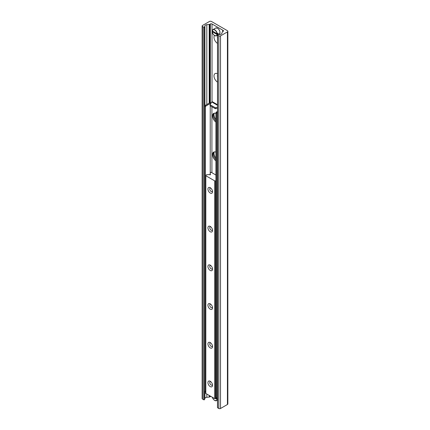 <?xml version="1.0" encoding="UTF-8"?>
<svg xmlns="http://www.w3.org/2000/svg" width="430" height="430" viewBox="0 0 430 430"><rect width="100%" height="100%" fill="white"/><g stroke="black" fill="none" stroke-linecap="round" stroke-linejoin="round"><path stroke-width="0.64" d="M217.489 43.371A5.069 2.924 60 0 1 214.446 35.459M217.489 36.561A2.666 1.537 -120 0 0 217.489 37.985M217.489 82.082A5.069 2.924 60 0 1 213.995 75.927A5.069 2.924 60 0 1 217.489 73.809M217.489 75.277A2.666 1.537 -120 0 0 217.489 76.701M215.898 119.395A5.069 2.924 60 0 1 214.285 113.171M215.898 158.111A5.069 2.924 60 0 1 214.285 151.887M209.405 21.5A1.483 0.855 180 0 1 211.501 21.5L227.422 30.697A1.483 0.855 180 0 1 227.857 31.299A1.483 0.855 180 0 1 227.422 31.906L220.509 35.894A1.188 0.683 180 0 1 218.832 35.894L217.639 35.206A0.505 0.29 180 0 1 217.908 34.712L219.95 34.508A2.37 1.371 0 0 0 221.875 33.395L222.294 32.014A1.188 0.683 180 0 1 222.627 31.648L223.127 31.358A1.188 0.683 0 0 0 223.476 30.874A1.188 0.683 0 0 0 223.127 30.39L212.022 23.978A1.188 0.683 0 0 0 210.345 23.978L209.845 24.273A1.188 0.683 180 0 1 209.211 24.462L206.819 24.703A2.37 1.371 0 0 0 204.895 25.816L204.535 26.993A0.505 0.29 180 0 1 203.686 27.149L202.487 26.461A1.188 0.683 180 0 1 202.143 25.977A1.188 0.683 180 0 1 202.487 25.494L209.405 21.5M217.489 35.002L217.489 407.602A0.505 0.29 0 0 0 217.639 407.812L218.832 408.5A1.188 0.683 0 0 0 220.509 408.5L227.422 404.506A1.483 0.855 0 0 0 227.857 403.904L227.857 31.299M202.143 25.977L202.143 398.578A1.188 0.683 0 0 0 202.487 399.062L203.686 399.755A0.505 0.29 0 0 0 204.535 399.599L204.895 398.416A2.37 1.371 180 0 1 206.819 397.309L209.211 397.067A1.188 0.683 0 0 0 209.845 396.874L210.345 396.584A1.188 0.683 180 0 1 210.877 396.406M212.549 191.71A3.257 1.881 60 0 1 210.243 193.043A3.257 1.881 60 0 1 207.937 189.049A3.257 1.881 60 0 1 210.243 187.722A3.257 1.881 60 0 1 212.549 191.71M210.754 188.082A1.967 1.139 -120 0 0 210.168 188.147A1.967 1.139 -120 0 0 209.759 189.049A1.967 1.139 -120 0 0 210.619 191.033A1.967 1.139 -120 0 0 212.141 191.56A1.967 1.139 -120 0 0 212.49 191.087M212.549 230.426A3.257 1.881 60 0 1 210.243 231.754A3.257 1.881 60 0 1 207.937 227.76A3.257 1.881 60 0 1 210.243 226.433A3.257 1.881 60 0 1 212.549 230.426M210.754 226.798A1.967 1.139 -120 0 0 210.168 226.863A1.967 1.139 -120 0 0 209.759 227.76A1.967 1.139 -120 0 0 210.619 229.744A1.967 1.139 -120 0 0 212.141 230.27A1.967 1.139 -120 0 0 212.49 229.797M212.549 269.137A3.257 1.881 60 0 1 210.243 270.465A3.257 1.881 60 0 1 207.937 266.476A3.257 1.881 60 0 1 210.243 265.143A3.257 1.881 60 0 1 212.549 269.137M210.754 265.509A1.967 1.139 -120 0 0 210.168 265.573A1.967 1.139 -120 0 0 209.759 266.476A1.967 1.139 -120 0 0 210.619 268.46A1.967 1.139 -120 0 0 212.141 268.986A1.967 1.139 -120 0 0 212.49 268.508M212.549 307.848A3.257 1.881 60 0 1 210.243 309.181A3.257 1.881 60 0 1 207.937 305.187A3.257 1.881 60 0 1 210.243 303.854A3.257 1.881 60 0 1 212.549 307.848M210.754 304.22A1.967 1.139 -120 0 0 210.168 304.284A1.967 1.139 -120 0 0 209.759 305.187A1.967 1.139 -120 0 0 210.619 307.171A1.967 1.139 -120 0 0 212.141 307.697A1.967 1.139 -120 0 0 212.49 307.219M212.549 346.558A3.257 1.881 60 0 1 210.243 347.892A3.257 1.881 60 0 1 207.937 343.898A3.257 1.881 60 0 1 210.243 342.57A3.257 1.881 60 0 1 212.549 346.558M210.754 342.93A1.967 1.139 -120 0 0 210.168 342.995A1.967 1.139 -120 0 0 209.759 343.898A1.967 1.139 -120 0 0 210.619 345.881A1.967 1.139 -120 0 0 212.141 346.408A1.967 1.139 -120 0 0 212.49 345.935M212.549 385.275A3.257 1.881 60 0 1 210.243 386.602A3.257 1.881 60 0 1 207.937 382.614A3.257 1.881 60 0 1 210.243 381.281A3.257 1.881 60 0 1 212.549 385.275M210.754 381.646A1.967 1.139 -120 0 0 210.168 381.711A1.967 1.139 -120 0 0 209.759 382.614A1.967 1.139 -120 0 0 210.619 384.592A1.967 1.139 -120 0 0 212.141 385.119A1.967 1.139 -120 0 0 212.49 384.646M215.898 180.605L215.5 180.837A0.591 0.344 180 0 1 214.661 180.837L205.82 175.73A0.591 0.344 180 0 1 205.82 175.246L206.448 174.886A0.591 0.344 180 0 1 206.766 174.79L208.942 174.569A0.591 0.344 180 0 1 209.55 174.725A0.591 0.344 0 0 0 210.367 174.252A0.591 0.344 180 0 1 210.093 173.903L210.474 172.645A0.591 0.344 180 0 1 211.479 172.468L215.898 175.015M205.648 175.488L205.648 393.246A0.591 0.344 0 0 0 205.82 393.488L214.661 398.594A0.591 0.344 0 0 0 215.5 398.594L216.129 398.228A0.591 0.344 0 0 0 216.295 398.046L216.349 397.874M215.898 160.815A5.332 3.08 60 0 1 212.759 156.111A5.332 3.08 60 0 1 213.651 152.107A5.332 3.08 60 0 1 215.898 152.155M214.102 151.924A5.332 3.08 -120 0 0 215.898 159.621M215.898 122.098A5.332 3.08 60 0 1 212.759 117.401A5.332 3.08 60 0 1 213.651 113.396A5.332 3.08 60 0 1 215.898 113.445M214.102 113.208A5.332 3.08 -120 0 0 215.898 120.911M216.736 113.321L217.155 112.595L216.317 112.112L215.898 112.837L216.736 113.321L216.736 398.094L215.898 397.61L215.898 112.837M216.317 112.112L217.489 111.434M217.489 398.148L216.736 398.094M205.002 105.576L204.583 106.301L205.422 106.785L205.841 106.059L205.002 105.576L209.405 103.039A2.37 1.371 0 0 1 211.361 102.646M205.422 106.785L205.422 391.563L204.583 391.08L204.583 106.301M205.841 106.059L210.243 103.522A1.188 0.683 180 0 1 210.931 103.324M217.489 107.28L215.322 107.736L215.322 108.704L217.489 108.247M215.322 108.704L210.066 105.672L210.066 104.7L211.856 101.872A1.779 1.027 -60 0 1 212.597 101.862L217.489 104.683M215.322 107.736L210.066 104.7M217.155 112.595L217.489 112.402M217.241 33.766A3.558 2.053 -120 0 0 215.564 30.412A3.558 2.053 -120 0 0 212.968 29.611A3.558 2.053 -120 0 0 212.253 30.885L217.032 33.766L218.15 33.244L218.15 33.97L217.032 34.491L212.253 31.734L212.775 31.309M218.15 33.97A14.819 8.552 0 0 0 217.655 33.529M217.032 34.491A3.408 1.967 60 0 1 214.64 35.534A3.408 1.967 60 0 1 212.253 31.734L212.253 31.61M212.253 30.885L212.253 31.008A3.408 1.967 60 0 1 214.64 29.966A3.408 1.967 60 0 1 217.032 33.766M217.489 399.212L217.032 399.357L215.607 398.529M216.22 398.159L217.489 398.486M227.422 404.506L227.422 31.906M220.509 408.5L220.509 35.894M218.832 408.5L218.832 35.894M217.639 407.812L217.639 35.206M223.127 31.358L223.127 30.39M222.966 31.454L222.944 30.267M222.745 31.578L222.745 30.132M222.67 31.627L222.67 30.127M212.022 101.813L212.022 23.978M210.345 396.584L210.345 396.1M210.345 102.706L210.345 23.978M209.845 396.874L209.845 395.81M209.845 102.84L209.845 24.273M209.211 397.067L209.211 395.444M209.211 103.152L209.211 24.462M206.819 397.309L206.819 394.063M206.819 104.528L206.819 24.703M204.895 398.416L204.895 391.262M204.895 105.764L204.895 25.816M204.535 399.599L204.535 26.993M203.686 399.755L203.686 27.149M202.487 399.062L202.487 26.461M205.82 393.488L205.82 175.73M210.367 174.838L210.367 174.252M216.129 398.228L216.129 397.745M215.5 398.594L215.5 180.837M214.661 398.594L214.661 180.837M210.243 173.414L210.243 105.769M210.243 104.425L210.243 103.522M217.489 105.285L211.775 101.991M211.92 106.737L211.92 172.72M214.694 35.561A3.558 2.053 -120 0 0 216.526 35.771A3.558 2.053 -120 0 0 217.241 34.491M212.21 30.939L212.968 29.611L215.693 28.036A3.558 2.053 60 0 1 217.472 28.213A3.558 2.053 60 0 1 219.966 32.922A3.558 2.053 60 0 1 219.252 34.196L218.451 34.658M219.983 32.508A3.408 1.967 -120 0 0 217.575 28.273A3.408 1.967 -120 0 0 217.526 28.246M217.032 399.357A3.408 1.967 60 0 1 214.914 400.534A3.408 1.967 60 0 1 212.382 397.277M214.694 400.421A3.558 2.053 -120 0 0 216.526 400.631A3.558 2.053 -120 0 0 217.241 399.357M217.241 398.631A3.558 2.053 -120 0 0 217.198 398.314M216.967 398.228A3.408 1.967 60 0 1 217.032 398.626M212.21 31.68C212.678 34.454 214.119 35.819 216.526 35.771L217.489 35.212M215.693 28.036L217.548 28.208C219.983 30.164 220.552 32.164 219.252 34.196M212.345 397.255L213.49 399.432L214.554 400.389L216.526 400.631L217.489 400.072"/></g></svg>

